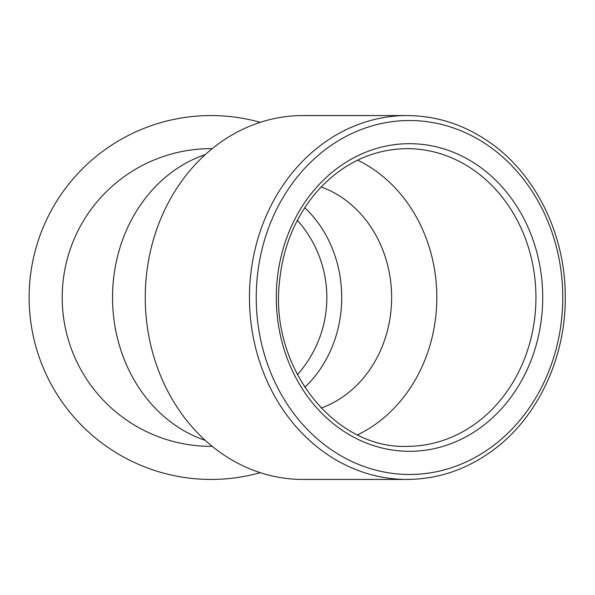 <?xml version="1.0" encoding="UTF-8"?>
<svg xmlns="http://www.w3.org/2000/svg" width="595" height="595" viewBox="0 0 595 595"><rect width="100%" height="100%" fill="white"/><g stroke="black" fill="none" stroke-linecap="round" stroke-linejoin="round"><path stroke-width="0.89" d="M304.752 207.7A115.78 100.265 -90 0 1 341.723 297.5A115.78 100.265 -90 0 1 304.752 387.3A115.772 100.265 90 0 0 341.723 297.5A115.772 100.265 90 0 0 304.744 207.707M205.275 154.618A148.862 128.922 90 0 0 112.537 297.5A148.862 128.922 90 0 0 205.275 440.382A148.862 128.914 90 0 1 112.544 297.5A148.862 128.914 90 0 1 205.268 154.626M321.151 186.949A115.78 100.265 -90 0 1 391.629 297.5A115.78 100.265 -90 0 1 321.151 408.051M212.229 148.638L211.069 148.638A148.862 148.862 0 0 0 62.207 297.5A148.862 148.862 0 0 0 211.069 446.362L212.229 446.362M297.366 374.679A115.772 115.772 0 0 0 297.366 220.321M260.238 472.668A181.936 181.936 0 0 1 30.828 322.319A181.936 181.936 0 0 1 260.238 122.332M407.025 479.436L302.818 479.436A181.936 157.563 -90 0 1 145.254 297.5A181.936 157.563 -90 0 1 302.818 115.564L407.025 115.564C437.459 115.765 465.58 125.099 491.373 143.559C536.861 175.927 565.681 236.155 565.25 297.5C565.681 358.845 536.861 419.073 491.373 451.441C465.58 469.901 437.459 479.235 407.025 479.436A181.936 157.563 -90 0 1 249.454 297.5A181.936 157.563 -90 0 1 407.025 115.564M357.595 160.144A148.862 128.914 -90 0 1 436.819 297.5A148.862 128.914 -90 0 1 357.595 434.856M562.766 297.5A176.975 153.265 -90 0 1 332.865 450.765A176.975 153.265 -90 0 1 332.865 144.235A176.975 153.265 -90 0 1 562.766 297.5M542.714 297.5A153.822 133.213 -90 0 1 342.899 430.713A153.822 133.213 -90 0 1 342.899 164.287A153.822 133.213 -90 0 1 542.714 297.5M535.939 297.5A148.862 128.914 -90 0 1 407.025 446.362C333.877 449.017 269.505 366.721 279.486 281.777C283.004 246.776 295.432 216.773 316.756 191.768C342.028 163.573 372.12 149.196 407.025 148.638A148.862 128.914 -90 0 1 535.939 297.5"/></g></svg>
